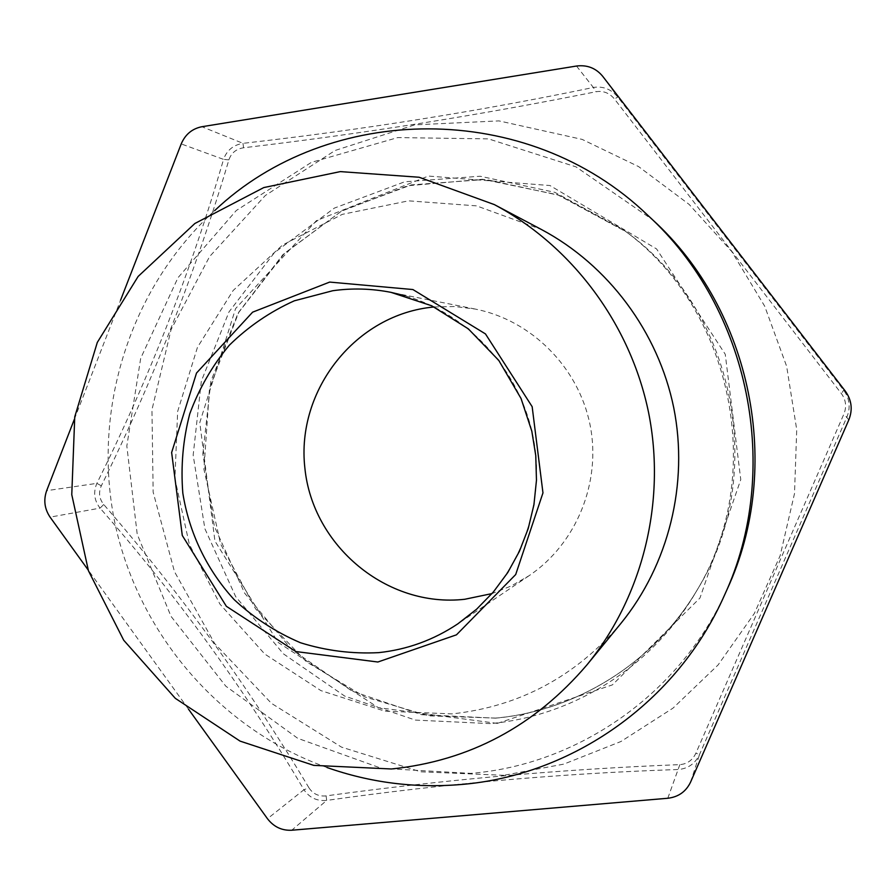 <?xml version="1.0" encoding="UTF-8"?>
<svg xmlns="http://www.w3.org/2000/svg" width="896" height="896" viewBox="0 0 896 896"><rect width="100%" height="100%" fill="white"/><g stroke="black" fill="none" stroke-linecap="round" stroke-linejoin="round"><path stroke-width="0.67" stroke-dasharray="4.48 3.36" d="M74.334 419.339L120.512 300.35M188.474 709.128L88.155 569.968M727.16 589.254C681.341 693.112 578.928 764.568 470.859 773.382L381.55 768.365L297.752 738.326L225.826 686.19L171.013 616.336L137.211 534.218L126.829 446.006L140.694 358.299L177.99 277.704L236.264 210.538L311.382 162.366L397.746 137.581L488.488 138.88L576.005 166.869L652.59 219.766M308.952 787.83C249.357 688.083 180.947 593.645 103.734 504.504C99.187 498.781 98.381 492.554 101.326 485.822C153.194 380.352 195.72 271.701 228.894 159.858C231.258 152.992 236.141 148.96 243.566 147.773C363.16 133.683 480.648 115.002 596.03 91.739C603.31 90.563 609.448 92.971 614.454 98.963L841.467 393.691C845.947 399.986 846.776 406.728 843.954 413.907L695.867 753.245C692.53 760.234 687.187 764.03 679.851 764.624C563.371 769.138 445.458 779.565 326.11 795.883C318.696 796.6 312.973 793.923 308.952 787.83L303.946 789.734C309.389 797.72 316.971 801.282 326.682 800.419L291.738 830.234M503.854 775.309L420.616 771.792L341.51 747.13L271.466 703.36L214.693 643.574L174.474 571.67L153.149 492.106L151.962 409.741L171.08 329.582L209.574 256.603L265.317 195.507L335.115 150.472L414.702 124.858L498.96 120.893L582.176 139.406L638.59 166.589L689.114 204.389L731.73 251.507L764.691 306.186L786.654 366.341L796.723 429.632L794.506 493.573L780.158 555.654L754.32 613.502L718.11 664.933L673.042 708.098L620.939 741.507L563.83 764.12L503.854 775.309M490.269 723.61L415.386 720.093L344.691 696.08L283.338 653.789L235.637 596.568L204.882 528.707L193.166 455.123L201.354 381.069L229.006 311.898L274.355 252.717L334.32 208.118L404.656 181.798L480.122 176.232L554.837 192.338L622.709 229.275C733.432 308.414 767.29 476.19 695.923 592.088C652.467 666.669 573.306 716.195 490.269 723.61M620.861 623.448C575.781 676.413 519.512 706.563 452.054 713.888L384.821 711.155L320.936 690.626L264.734 654.024L219.901 604.072L189.314 544.253L174.91 478.598L177.654 411.454L197.456 347.312L233.128 290.517L282.475 245.078L342.306 214.357L408.576 200.838L476.594 205.878L541.352 229.466M326.928 767.48C219.162 729.008 137.189 632.352 114.419 520.643C92.075 408.845 130.155 287.963 214.57 210.706M434.157 306.97L454.742 306.522L475.238 309.064C531.306 320.13 578.435 367.17 590.016 424.659C601.642 482.138 576.442 543.782 529.043 575.725L511.146 586.018L492.005 593.589M243.566 147.773L242.995 143.349C233.296 144.962 226.811 150.304 223.552 159.376L181.216 143.92M326.11 795.883L326.682 800.419C444.595 783.675 561.814 773.382 678.339 769.507C688.128 768.645 695.206 763.616 699.574 754.421L846.933 416.965C850.718 407.434 849.621 398.496 843.64 390.163L617.792 97.059C611.229 89.163 603.086 85.96 593.365 87.472L596.03 91.739M602.683 76.283L617.792 97.059L614.454 98.963M228.894 159.858L223.552 159.376C191.486 270.054 149.262 378.056 96.869 483.358C93.128 492.251 94.192 500.506 100.061 508.122L50.086 517.138M845.275 391.082L843.64 390.163L841.467 393.691M101.326 485.822L96.869 483.358L46.659 490.672M848.814 419.91L843.954 413.907M103.734 504.504L100.061 508.122C176.87 595.773 244.832 689.651 303.946 789.734L267.478 818.731M690.57 782.141L699.574 754.421L695.867 753.245M667.8 798.258L679.851 764.624M576.498 66.035L593.365 87.472C479.584 111.149 362.79 129.774 242.995 143.349L201.925 126.717M529.043 575.725L457.834 623.84C514.226 585.816 545.507 513.072 534.296 443.442C523.074 373.811 470.456 314.317 404.824 295.691M497.314 723.397L378.302 707.65L278.141 642.432L214.939 541.083L199.774 422.598L235.558 308.638L316.512 220.562L428.378 176.053L549.987 185.539L656.589 248.942L725.256 354.29L740.768 479.573L699.966 598.013L612.405 684.88L497.314 723.397M495.499 718.155L421.747 714.728L352.106 691.141L291.659 649.522L244.664 593.197L214.368 526.389L202.832 453.936L210.93 381.024L238.19 312.917L282.878 254.666L341.958 210.784L411.242 184.901L485.565 179.435L559.126 195.306L625.923 231.672C734.888 309.557 768.186 474.578 697.962 588.627C655.189 662.032 577.27 710.808 495.499 718.155M475.238 309.064L390.936 292.342M622.709 229.275L625.923 231.672L557.715 194.802L482.619 179.278L407.837 185.73L341.432 211.198L284.525 253.288L238.683 312.502L209.485 388.304L203.93 469.347L220.674 544.13L255.584 608.843L306.533 661.853L364.773 696.898L428.725 715.837L495.645 718.077C577.338 710.741 655.189 662.021 697.962 588.627L695.923 592.088"/><path stroke-width="1.34" d="M120.512 300.35L181.216 143.92C185.27 134.4 192.17 128.666 201.925 126.717L576.498 66.035C587.16 64.691 595.896 68.096 602.683 76.283L845.275 391.082C851.693 400.053 852.869 409.662 848.814 419.91L690.57 782.141C686 791.616 678.418 796.992 667.8 798.258L291.738 830.234C281.848 830.715 273.773 826.874 267.478 818.731L188.474 709.128M88.155 569.968L50.086 517.138C44.52 508.861 43.378 500.035 46.659 490.672L74.334 419.339M214.57 210.706C328.552 102.402 527.195 99.288 647.674 215.174L652.59 219.766C751.901 310.083 783.664 467.488 727.16 589.254L724.405 595.392C677.275 702.229 571.973 775.6 460.97 784.515C414.893 788.368 370.205 782.69 326.928 767.48M494.323 204.59L541.352 229.466C608.171 264.992 658.246 331.923 673.747 407.77C688.878 483.683 668.674 564.794 620.861 623.448L587.16 664.619C642.768 596.434 666.333 501.637 648.637 412.832C630.515 324.117 572.018 245.885 494.323 204.59L419.115 177.251L340.323 171.606L263.771 187.578L194.846 223.507L138.152 276.427L97.306 342.418L74.749 416.819L71.77 494.659L88.446 570.786L123.704 640.226L175.314 698.342L240.061 741.115L313.734 765.363L391.429 768.981C469.482 760.939 534.722 726.152 587.16 664.619M647.674 215.174C749.84 308.078 782.544 470.142 724.405 595.392M492.005 593.589L464.722 599.278C386.938 608.07 312.547 545.955 304.864 467.958C295.982 390.085 355.914 313.947 434.157 306.97M329.672 282.083L252.616 312.166L196.515 373.038L171.64 452.525L182.28 535.461L226.363 606.301L295.87 651.549L377.866 662.01L456.467 634.827L515.704 574.538L542.965 492.901L532.157 406.683L485.464 333.917L412.899 289.542L329.672 282.083M332.741 290.73L294.325 300.81C270.021 311.763 248.338 326.581 229.286 345.262C212.195 365.781 199.024 388.64 189.762 413.829C182.986 439.835 180.678 466.267 182.818 493.136C189.179 533.042 206.998 570.046 234.203 599.67C253.848 617.904 275.946 632.262 300.485 642.746C325.942 650.709 351.994 654.002 378.638 652.646C407.232 649.6 433.63 639.99 457.834 623.84L476.638 609.179L493.371 591.998L507.718 572.611L519.411 551.342L528.214 528.573L533.938 504.739L536.469 480.256L535.763 455.594L531.821 431.2L521.058 398.518L498.77 360.394L468.362 328.877L431.67 305.771L390.936 292.342C371.538 288.534 352.128 287.997 332.741 290.73M404.824 295.691L390.936 292.342"/></g></svg>
